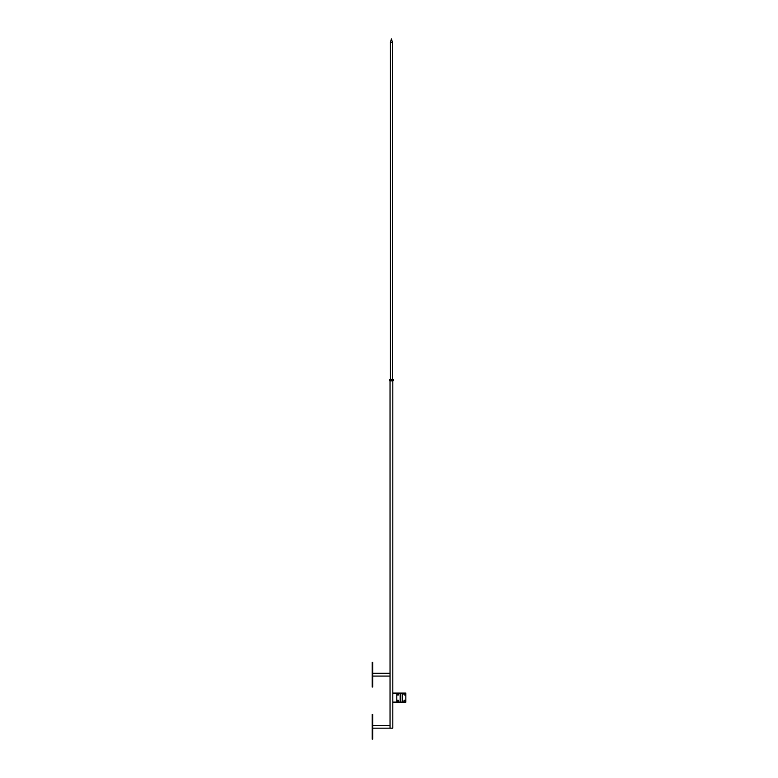 <?xml version="1.0" encoding="UTF-8"?>
<svg xmlns="http://www.w3.org/2000/svg" width="778" height="778" viewBox="0 0 778 778"><rect width="100%" height="100%" fill="white"/><g stroke="black" fill="none" stroke-linecap="round" stroke-linejoin="round"><path stroke-width="1.17" d="M392.822 702.116L396.809 702.116L396.809 693.091L392.822 693.091L392.822 702.116M396.809 693.091L405.844 693.091L405.844 702.116L396.809 702.116M398.608 700.647L398.608 701.513A0.866 0.866 -90 0 0 397.85 700.21L398.608 700.647M398.355 701.951L397.85 701.951A0.866 0.866 -90 0 0 398.608 701.513L398.355 701.951M397.354 701.951L397.101 701.513A0.866 0.866 -90 0 0 397.85 701.951L397.354 701.951M397.101 700.647L397.85 700.21A0.866 0.866 -90 0 0 397.101 701.513L397.101 700.647M398.608 693.704L398.608 694.569A0.866 0.866 -90 0 0 397.85 693.266L398.608 693.704M398.355 694.997L397.85 694.997A0.866 0.866 -90 0 0 398.608 694.569L398.355 694.997M397.354 694.997L397.101 694.569A0.866 0.866 -90 0 0 397.85 694.997L397.354 694.997M397.101 693.704L397.85 693.266A0.866 0.866 -90 0 0 397.101 694.569L397.101 693.704M405.552 700.647L405.552 701.513A0.866 0.866 -90 0 0 404.803 700.21L405.552 700.647M405.299 701.951L404.803 701.951A0.866 0.866 -90 0 0 405.552 701.513L405.299 701.951M404.297 701.951L404.045 701.513A0.866 0.866 -90 0 0 404.803 701.951L404.297 701.951M404.045 700.647L404.803 700.21A0.866 0.866 -90 0 0 404.045 701.513L404.045 700.647M405.552 693.704L405.552 694.569A0.866 0.866 -90 0 0 404.803 693.266L405.552 693.704M405.299 694.997L404.803 694.997A0.866 0.866 -90 0 0 405.552 694.569L405.299 694.997M404.297 694.997L404.045 694.569A0.866 0.866 -90 0 0 404.803 694.997L404.297 694.997M404.045 693.704L404.803 693.266A0.866 0.866 -90 0 0 404.045 694.569L404.045 693.704M372.681 725.388L390.041 725.388L390.041 728.159L392.822 728.159L392.822 380.928M391.908 42.372L390.391 42.372L391.908 42.372M372.681 739.1L372.156 739.1L372.156 714.447L372.681 714.447L372.681 739.1M372.681 687.013L372.156 687.013L372.156 662.36L372.681 662.36L372.681 687.013M372.681 676.072L390.041 676.072L390.041 673.301L372.681 673.301M389.778 379.285L393.084 379.285M393.084 380.841L389.778 380.841M393.055 379.431L389.749 379.431L389.749 380.685L393.055 380.685M389.749 380.685L389.749 379.431M393.104 379.431L393.104 380.685M391.49 379.431L391.49 380.685M402.527 693.091L402.527 702.116M402.226 693.091L402.226 702.116M400.427 693.091L400.427 702.116M400.125 693.091L400.125 702.116M372.681 728.159L390.041 728.159L390.041 380.928M392.472 379.187L392.472 42.372L391.431 38.9L390.391 42.372L390.391 379.187"/></g></svg>
